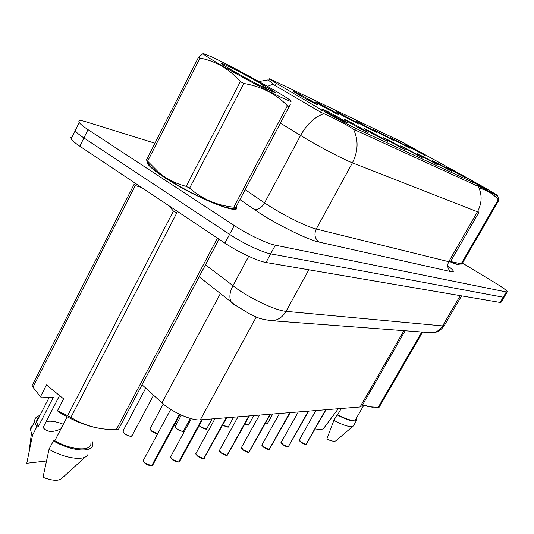 <?xml version="1.0" encoding="UTF-8"?>
<svg xmlns="http://www.w3.org/2000/svg" width="534" height="534" viewBox="0 0 534 534"><rect width="100%" height="100%" fill="white"/><g stroke="black" fill="none" stroke-linecap="round" stroke-linejoin="round"><path stroke-width="0.8" d="M395.534 140.696L389.96 137.365L404.044 144.721L409.832 148.218L395.534 140.696M378.973 132.853L373.379 129.508L388.078 137.165L393.918 140.702L378.973 132.853M361.211 124.449L355.611 121.085C356.018 120.918 361.138 123.581 370.983 129.074L376.87 132.652L361.211 124.449M342.127 115.411L336.527 112.047C334.284 110.465 344.864 115.945 352.64 120.384L358.554 123.995L342.127 115.411M321.555 105.672L315.981 102.308C313.445 100.539 324.759 106.386 332.889 111.039L338.843 114.677C337.274 114.243 331.514 111.239 321.555 105.672M299.32 95.139L293.78 91.801C290.917 89.812 303.052 96.06 311.582 100.946L317.55 104.617C318.558 105.558 307.19 99.651 299.32 95.139M411.013 148.025L405.473 144.721L418.983 151.796L424.724 155.254L411.013 148.025M438.06 164.051L432.086 160.487L445.81 167.663L451.984 171.387L438.06 164.051M422.995 157.029L416.974 153.432L431.278 160.888L437.533 164.672L422.995 157.029M406.835 149.5L400.787 145.869L415.726 153.645L422.04 157.483L406.835 149.5M389.473 141.41L383.399 137.759C383.726 137.525 388.939 140.222 399.031 145.862L405.413 149.754L389.473 141.41M370.756 132.686L364.675 129.021C362.359 127.372 372.992 132.879 381.069 137.492L387.504 141.43L370.756 132.686M350.524 123.261L344.45 119.589C341.827 117.74 353.208 123.608 361.678 128.454L368.16 132.439C366.584 132.025 360.71 128.961 350.524 123.261M328.59 113.034L322.549 109.377C319.552 107.287 331.794 113.568 340.692 118.675L347.213 122.7C348.181 123.641 336.754 117.72 328.59 113.034M452.151 170.62L446.224 167.089L459.407 173.997L465.508 177.668L452.151 170.62M465.194 176.814L478.05 184.704L356.458 128.667C350.458 125.944 332.315 116.192 321.802 110.031L269.336 79.112C268.489 78.411 269.536 78.758 272.48 80.16L401.815 141.884L465.194 176.814M235.834 208.2L236.255 208.494M405.193 330.76L362.139 405.66L360.09 406.968L200.303 419.858C191.839 420.872 171.714 412.001 161.956 402.856L142.071 384.787M147.484 161.068L147.584 163.631C149.547 166.721 155.094 171.287 164.238 177.321C194.156 197.273 242.73 216.677 236.188 206.718M478.718 185.899L477.376 186.026L353.521 129.241C346.98 124.929 338.182 120.243 327.128 115.177L320.367 112.027L274.923 85.4L268.108 79.9L258.883 81.528M72.19 136.858L70.882 137.472L71.182 138.907C72.277 140.642 75.16 143.079 79.826 146.216L224.927 243.144L229.587 234.359C242.576 243.057 262.574 252.509 270.651 253.85L503.222 297.218L504.216 296.984L503.222 297.218L270.651 253.85C262.574 252.509 242.576 243.057 229.587 234.359L83.905 137.932L229.587 234.359L234.259 225.548C247.302 234.199 267.3 243.731 275.33 245.199L506.319 291.958L507.3 291.764C506.759 290.463 502.821 287.572 495.499 283.087L462.484 263.115M76.162 128.754L74.88 129.321L75.207 130.71C76.322 132.405 79.226 134.815 83.905 137.932C79.226 134.815 76.322 132.405 75.207 130.71L79.239 122.486C80.38 124.142 83.304 126.518 88.003 129.622L234.259 225.548M450.342 261.874C456.35 264.457 459.32 265.224 459.26 264.156L459.233 264.07M154.947 143.212L86.234 121.852C80.26 120.037 77.924 120.25 79.239 122.486M224.927 243.144C237.864 251.881 257.862 261.26 265.992 262.481L500.124 302.458L501.139 302.197L504.076 297.218M299.347 439.756L301.022 442.199L306.009 444.308L301.022 442.312M305.995 444.321L325.793 409.738M306.009 444.308L325.633 409.752M281.311 442.099L282.973 444.622L288.14 446.791L282.967 444.735L281.244 442.779M308.265 411.153L288.247 446.825L308.438 411.14M262.094 444.588L263.736 447.198L269.109 449.434L263.736 447.318L262.014 445.336M269.109 449.454L289.935 412.628M269.109 449.434L289.755 412.642M249.458 451.991L248.61 452.305L243.204 450.075M248.911 452.298L270.177 414.224M241.582 447.245L243.204 449.955L248.791 452.265L269.984 414.237M227.791 454.981L226.87 455.328L221.236 453.026M227.19 455.322L249.031 415.926M219.641 450.095L219.434 450.469L221.23 452.899L227.057 455.282L248.824 415.946M478.597 186.119L496.079 195.177C497.922 196.011 498.202 195.978 496.914 195.077C492.041 191.88 482.069 186.132 467.003 177.829M450.643 261.54L461.209 263.789L498.275 199.683C493.423 194.062 487.262 190.271 479.799 188.315M498.275 199.683L498.99 200.003L461.983 263.983L460.094 264.063M450.509 261.787L456.39 263.923L458.145 264.07M461.209 263.789L461.983 263.983M478.724 185.732L487.375 190.071L478.824 184.797M497.528 195.758L498.99 200.003M485.58 189.25L483.016 187.214M211.925 56.971L203.721 53.694C196.993 52.345 263.549 89.605 284.715 98.977C292.692 102.541 293.246 102.081 286.378 97.609C272.854 88.771 229.88 65.308 211.925 56.971M198.575 57.145L199.936 58.066L147.624 161.201L146.429 160.02L198.575 57.145L202.947 53.714L203.721 53.694M147.624 161.201L159.699 173.303C167.596 179.524 176.427 183.876 186.199 186.346L240.373 81.569C229.013 68.813 215.529 60.976 199.936 58.066M240.373 81.569L243.831 83.451L189.603 188.162C202.313 199.155 217.044 205.497 233.799 207.185L235.674 207.646L235.367 208.24L290.316 104.377L235.674 207.646M233.799 207.185L287.405 105.699C275.798 93.817 261.273 86.401 243.831 83.451M287.405 105.699L289.154 106.48M148.512 162.249C147.865 164.178 151.763 168.163 160.193 174.204C177.895 186.94 213.353 204.515 227.431 207.666L230.748 208.32L234.106 208.26M186.199 186.346L189.603 188.162M226.256 65.241C221.183 62.899 220.222 62.812 223.379 64.988C229.353 69.126 253.91 82.69 266.052 88.564L274.169 92.395L275.157 92.642L275.037 92.289L261.326 83.858C247.843 76.195 236.155 69.987 226.256 65.241M261.326 83.858L265.819 88.45M274.242 92.422L271.726 89.952M450.396 261.84C456.036 264.257 458.893 264.998 458.973 264.07M362.606 404.852L369.007 406.754L373.219 407.235M362.673 404.732L370.129 406.815L379.013 407.442L422.608 332.068M341.233 408.49L337.655 414.758C348.108 420.171 354.175 421.613 355.844 419.09L363.787 405.266M337.655 414.758L337.047 414.818C348.462 420.812 355.103 422.454 356.972 419.724L356.585 417.802M337.047 414.818L333.89 420.345C344.096 425.785 350.638 427.607 353.501 425.818M333.89 420.345L326.801 439.081C331.607 441.204 334.664 441.751 335.973 440.717L353.201 426.072M378.105 407.515L421.767 332.008M338.276 408.73L323.157 429.029L314.493 430.03M147.818 161.428L148.045 163.845C149.987 166.908 155.487 171.421 164.539 177.401C193.048 196.412 239.873 215.522 235.968 207.139M63.339 424.25C56.15 421.466 50.423 420.585 46.171 421.606M59.548 395.547L43.12 427.554C46.778 432.253 52.726 432.68 60.969 428.835M38.849 417.588L37.173 419.217L36.499 421.359L38.221 426.779L53.307 397.329L41.445 397.79L40.457 396.735L46.485 384.914L63.573 398.825L57.452 410.726L67.618 415.692L173.423 211.057L168.457 205.423M173.423 211.057L176.814 212.852L70.909 417.361C84.192 425.691 99.311 429.803 116.258 429.696L118.381 429.516L219.033 239.205M57.452 410.726L58.406 411.761C75.08 421.96 90.707 427.747 105.278 429.129M67.618 415.692L70.909 417.361M67.164 416.854L54.815 440.737C72.09 450.583 91.835 451.584 90.9 443.14M54.815 440.737L53.393 440.87C71.936 451.731 93.717 453.039 92.682 443.887L92.028 440.977M53.393 440.87L49.041 449.288C65.055 458.626 84.519 461.189 87.696 454.814M49.041 449.288L43 477.309C52.846 481.087 59.294 481.267 62.358 477.863L85.367 456.937M32.974 387.237L32.127 385.528L134.121 184.297L135.282 185.532L32.974 387.237L40.457 396.735M141.804 187.614L135.282 185.532M116.258 429.696L217.445 238.144M219 239.185L118.381 429.516M39.916 415.499C36.252 416.467 34.496 418.476 34.657 421.526L36.786 426.886L38.221 426.779M32.968 424.83L31.152 426.613L30.411 428.949L31.439 433.374L32.501 435.25L36.786 426.886M46.365 460.989L26.787 463.252L32.501 435.25M196.112 453.146L195.871 453.586L197.66 456.063L203.748 458.526L197.673 456.19M203.748 458.519L226.336 417.755M203.748 458.526L226.116 417.775M170.82 456.43L170.54 456.944L172.322 459.46L178.683 462.01L172.335 459.587M178.69 461.99L201.925 419.724M178.683 462.01L201.685 419.744M143.559 459.961L143.232 460.575L144.994 463.125L151.663 465.761L145.021 463.258M151.676 465.741L179.651 414.317M151.663 465.761L179.457 414.224M276.325 83.471L275.224 85.573M321.802 110.031L320.647 112.193M356.458 128.667L355.531 130.376M478.05 184.704L477.309 185.992M403.931 330.666L360.09 406.968M220.475 293.38L161.956 402.856M256.267 316.996L200.303 419.858M447.699 265.778C453.86 270.431 454.961 272.393 451.016 271.659L318.992 242.062C314.826 238.725 313.905 234.386 316.241 229.033L448.727 261.693L450.629 261.42L478.951 212.232M318.992 242.062C308.312 239.906 279.349 225.869 260.045 213.366L239.96 199.623M323.771 113.715C314.559 117.059 306.816 124.302 300.555 135.449L264.564 202.88L269.323 206.004C284.735 215.869 307.644 227.077 316.241 229.033L352.407 162.837C344.303 159.759 321.388 147.845 305.481 138.406L280.41 123.114M353.521 129.241C358.601 140.135 358.227 151.329 352.407 162.837L477.456 211.778C482.062 203.127 482.302 194.61 478.184 186.232M272.961 84.078L267.534 86.395M266.633 86.915L265.264 87.776M479.071 212.025L477.456 211.778L448.727 261.693C446.878 265.752 447.639 269.069 451.016 271.659M275.33 245.199L265.992 262.481M506.319 291.958L500.124 302.458M88.003 129.622L79.826 146.216M245.213 189.683L264.564 202.88C261.466 207.926 257.975 210.102 254.104 209.415M205.483 264.837L237.657 289.234C253.109 299.995 276.745 310.741 286.017 311.349L442.619 325.92L444.555 325.153L461.59 295.876M460.228 295.649L442.619 325.92C440.096 330.005 436.552 332.295 431.986 332.775L428.121 332.482M248.704 256.327L232.904 285.797C229.733 292.031 229.079 297.278 230.935 301.523L232.857 304.013L235.601 305.441M199.162 276.799L234.827 304.847L250.252 314.312C257.428 316.949 255.986 318.651 272.407 320.774C278.207 320.086 282.746 316.942 286.017 311.349L308.839 269.797M315.888 410.533L299.227 439.969C298.619 439.802 299.207 440.583 300.996 442.299L299.294 440.376M306.169 444.288L326.034 409.718M265.645 422.908L267.848 422.801L272.747 414.017M267.34 423.182L265.605 422.981C267.2 423.329 267.921 423.329 267.761 422.988M288.313 446.764L308.699 411.113M269.296 449.414L290.229 412.602M259.444 415.085L241.401 447.572C240.901 447.599 241.495 448.426 243.177 450.062L241.488 448.079M248.991 452.231L270.504 414.197M237.984 416.82L219.434 450.469C218.833 450.322 219.421 451.163 221.203 453.006L219.534 451.016M227.27 455.255L249.391 415.899M244.872 424.063C247.155 425.117 248.47 425.284 248.804 424.57L253.81 415.539M248.257 424.997L244.826 424.143M222.738 425.011C225.862 426.893 227.791 427.367 228.525 426.452L233.632 417.167M227.925 426.926L222.691 425.091C227.003 427.107 228.912 427.641 228.418 426.693M199.162 425.591L200.317 426.666C203.741 428.895 205.93 429.49 206.878 428.455L212.098 418.903M206.224 428.989L200.323 426.786M206.758 428.735C207.239 429.837 205.083 429.176 200.29 426.773L199.135 425.651M214.962 418.676L195.871 453.586C195.431 453.653 196.018 454.514 197.633 456.169L195.985 454.174M203.975 458.492L226.743 417.721M172.295 459.554L170.673 457.571M178.93 461.97L179.758 461.236L202.379 419.691M144.968 463.218L143.386 461.256M151.93 465.728L152.871 464.874L180.045 414.504M175.379 426.132L175.159 426.539L176.821 428.795C180.419 431.145 182.721 431.739 183.729 430.591L190.318 418.429M183.008 431.198C181.346 431.405 179.291 430.651 176.841 428.922M183.596 430.918C184.183 432.139 181.92 431.465 176.801 428.902L175.265 427.06M150.228 428.321L149.974 428.802L151.629 431.085L157.717 433.601M157.697 433.635L151.649 431.212M151.603 431.178L150.094 429.356M123.194 430.671L122.893 431.232L124.535 433.541C128.534 436.151 131.097 436.745 132.225 435.323L153.558 395.227M131.351 436.104C129.428 436.358 127.165 435.55 124.562 433.681M132.052 435.764C131.257 436.892 128.741 436.191 124.515 433.655L123.034 431.832M269.336 79.112L268.589 80.534M479.078 185.124L478.457 186.206M507.166 291.985L504.216 296.984M459.02 264.57L459.26 264.156M444.235 325.727C439.669 332.335 434.075 332.809 431.986 332.775L272.407 320.774M71.182 138.907L75.207 130.71M300.996 442.299C303.005 443.654 304.647 444.341 305.929 444.368M306.516 444.108L306.102 444.341M298.272 411.954L281.171 442.339C280.59 442.205 281.184 443 282.947 444.722C285.089 446.157 286.791 446.865 288.06 446.851M288.694 446.571L288.247 446.825M279.496 413.47L261.94 444.869C261.4 444.815 261.987 445.63 263.709 447.305C265.992 448.82 267.768 449.555 269.029 449.501M269.717 449.194L269.223 449.474M243.177 450.062C245.607 451.671 247.449 452.425 248.71 452.325M221.203 453.006C223.786 454.708 225.708 455.489 226.97 455.348M248.71 424.784C249.198 425.404 247.903 425.191 244.826 424.15M200.29 426.773L199.129 425.665M457.084 264.07L461.556 264.063M160.193 174.204L159.699 173.303M230.748 208.32L235.367 208.24M274.763 92.042L274.509 92.515M369.007 406.754L370.129 406.815M353.848 425.151L356.552 420.458M36.506 422.18L49.128 397.496M30.411 429.837L34.657 421.526M29.17 450.723L31.439 433.374M197.633 456.169C200.444 457.992 202.446 458.799 203.654 458.593M204.562 458.192L203.888 458.559M191.279 418.689L170.54 456.944C170.366 457.398 170.947 458.272 172.295 459.567C173.23 460.648 175.332 461.489 178.59 462.077M179.591 461.636L178.843 462.043M170.713 409.404L143.232 460.575C142.738 460.568 143.312 461.449 144.974 463.232C146.122 464.46 148.325 465.328 151.569 465.842M152.684 465.348L151.843 465.802M176.801 428.902L175.159 426.539L181.333 415.092M157.677 433.668C156.162 433.741 154.139 432.92 151.609 431.192L149.974 428.802L163.244 403.984M124.515 433.655L122.893 431.232L145.735 388.118"/></g></svg>
